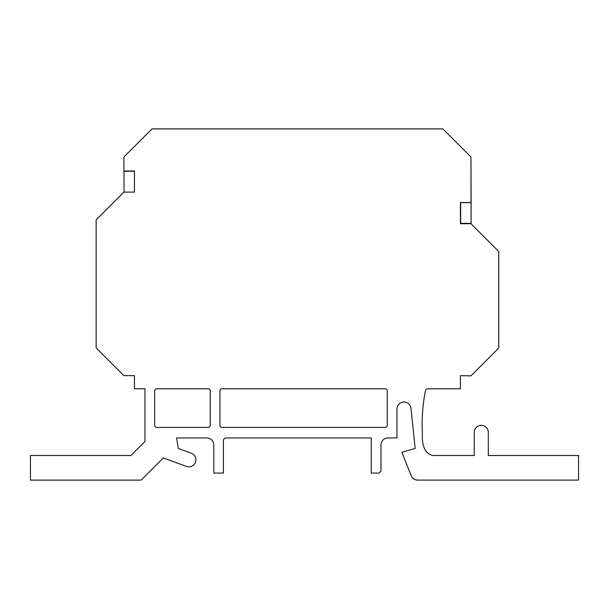 <?xml version="1.0" encoding="UTF-8"?>
<svg xmlns="http://www.w3.org/2000/svg" width="609" height="609" viewBox="0 0 609 609"><rect width="100%" height="100%" fill="white"/><g stroke="black" fill="none" stroke-linecap="round" stroke-linejoin="round"><path stroke-width="0.91" d="M124.03 171.038L124.03 192.109L134.444 192.109L123.909 192.109L96.138 219.872L96.138 347.899L123.909 375.662L134.444 375.662L134.444 388.793L144.98 388.793L144.98 441.479L130.927 455.524L30.45 455.524L30.45 480.113L141.113 480.113L163.265 457.96L186.483 466.41A7.026 7.026 0 0 0 195.481 462.216A7.026 7.026 0 0 0 191.287 453.21L178.346 448.506L176.587 437.962L206.794 437.962A7.026 7.026 0 0 1 213.82 444.989L213.82 473.086L223.419 473.086L223.419 440.048A2.817 2.817 0 0 1 226.137 437.962L371.262 437.962L371.262 473.086L378.981 473.086L380.983 471.092L380.983 444.905A6.943 6.943 0 0 1 387.925 437.962L396.946 437.962L396.946 409.027A7.026 7.026 0 0 1 403.6 402.009A7.026 7.026 0 0 1 410.953 408.289L415.178 448.468L401.864 452.304L411.144 475.652A7.026 7.026 0 0 0 417.667 480.082L578.55 480.082L578.55 455.524L488.304 455.524L488.304 432.344A7.026 7.026 0 0 0 481.285 425.318A7.026 7.026 0 0 0 474.259 432.344L474.259 455.524L432.786 455.524C423.331 453.324 421.9 442.263 422.387 433.996C421.595 419.274 422.631 404.764 425.508 390.476A2.086 2.086 0 0 1 427.548 388.793L460.427 388.793L460.427 375.662L470.97 375.844L498.733 348.082L498.733 251.487L470.97 223.716L460.427 223.716L460.427 202.645L460.427 223.716M134.444 171.038L134.444 192.109L134.444 171.038L123.909 171.038L123.909 156.985L152.006 128.887L442.872 128.887L470.97 156.985L470.97 202.645L460.427 202.645M387.225 390.879L387.225 425.348A2.086 2.086 0 0 1 385.147 427.427L222.026 427.427A2.086 2.086 0 0 1 219.948 425.348L219.948 390.879A2.086 2.086 0 0 1 222.026 388.793L385.147 388.793A2.086 2.086 0 0 1 387.225 390.879M154.701 425.348L154.701 390.879A2.086 2.086 0 0 1 156.779 388.793L208.149 388.793A2.086 2.086 0 0 1 210.227 390.879L210.227 425.348A2.086 2.086 0 0 1 208.149 427.427L156.779 427.427A2.086 2.086 0 0 1 154.701 425.348M470.97 157.274L471.092 202.523L460.678 202.523L460.678 223.343L471.092 223.343L471.092 202.523M134.444 171.281L124.03 171.281"/></g></svg>
